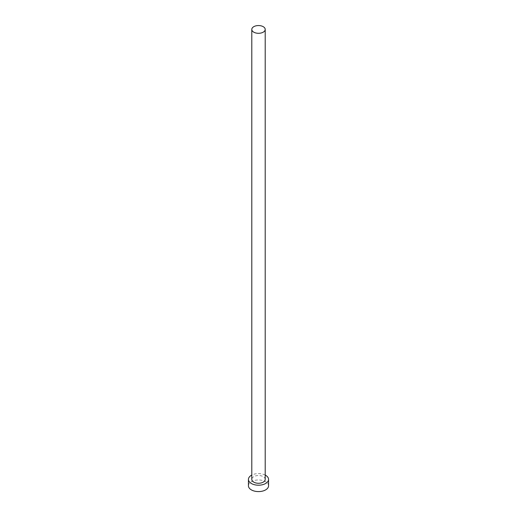 <?xml version="1.0" encoding="UTF-8"?>
<svg xmlns="http://www.w3.org/2000/svg" width="517" height="517" viewBox="0 0 517 517"><rect width="100%" height="100%" fill="white"/><g stroke="black" fill="none" stroke-linecap="round" stroke-linejoin="round"><path stroke-width="0.39" stroke-dasharray="2.58 1.94" d="M265.208 479.395A6.708 3.871 0 0 0 263.243 476.655A6.708 3.871 0 0 0 255.934 475.814A6.708 3.871 0 0 0 251.792 479.395M268.562 485.786A10.062 5.81 0 0 0 265.615 481.676A10.062 5.81 0 0 0 254.648 480.416A10.062 5.81 0 0 0 248.438 485.786M265.208 475.065A10.062 5.81 0 0 0 251.792 475.065"/><path stroke-width="0.78" d="M253.757 32.164A6.708 3.871 0 0 0 261.066 33.004A6.708 3.871 0 0 0 265.208 29.43A6.708 3.871 0 0 0 263.243 26.69A6.708 3.871 0 0 0 255.934 25.85A6.708 3.871 0 0 0 251.792 29.43A6.708 3.871 0 0 0 253.757 32.164M251.792 29.43L251.792 479.395A6.708 3.871 0 0 0 253.757 482.135A6.708 3.871 0 0 0 261.066 482.975A6.708 3.871 0 0 0 265.208 479.395L265.208 29.43M251.792 475.065A10.062 5.81 0 0 0 248.438 479.395A10.062 5.81 0 0 0 251.385 483.505A10.062 5.81 0 0 0 262.352 484.759A10.062 5.81 0 0 0 268.562 479.395A10.062 5.81 0 0 0 265.615 475.285A10.062 5.81 0 0 0 265.208 475.065M248.438 479.395L248.438 485.786A10.062 5.81 0 0 0 251.385 489.89A10.062 5.81 0 0 0 262.352 491.15A10.062 5.81 0 0 0 268.562 485.786L268.562 479.395"/></g></svg>
